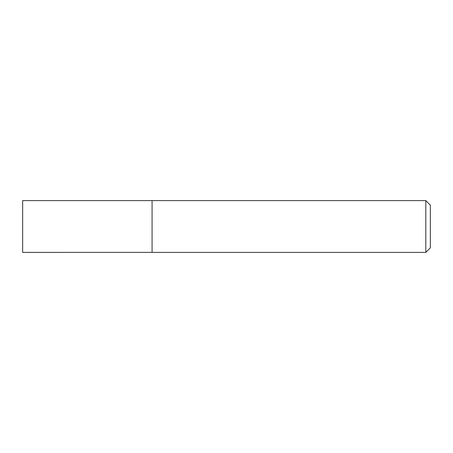 <?xml version="1.0" encoding="UTF-8"?>
<svg xmlns="http://www.w3.org/2000/svg" width="453" height="453" viewBox="0 0 453 453"><rect width="100%" height="100%" fill="white"/><g stroke="black" fill="none" stroke-linecap="round" stroke-linejoin="round"><path stroke-width="0.68" d="M425.82 200.617L425.82 252.383L430.35 247.853L430.35 205.147L425.82 200.617L22.65 200.617L22.65 252.383L152.078 252.372L152.078 200.617M425.82 252.383L152.078 252.383"/></g></svg>
